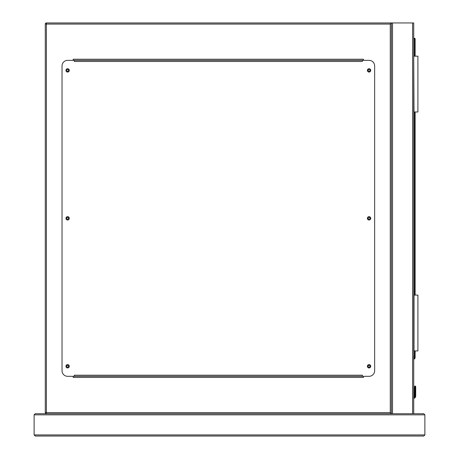 <?xml version="1.0" encoding="UTF-8"?>
<svg xmlns="http://www.w3.org/2000/svg" width="459" height="459" viewBox="0 0 459 459"><rect width="100%" height="100%" fill="white"/><g stroke="black" fill="none" stroke-linecap="round" stroke-linejoin="round"><path stroke-width="0.69" d="M35.234 413.72L34.115 414.838L35.234 413.72L391.389 413.72L391.389 22.95L413.72 22.95L413.72 413.72L46.393 413.72A1.119 1.119 0 0 1 45.28 412.607L45.28 24.069A1.119 1.119 0 0 1 46.393 22.95L391.389 22.95L391.389 413.72L390.276 412.607L390.276 24.069L46.393 24.069L46.393 412.607L390.276 412.607M369.983 366.271A0.924 0.924 0 0 0 369.059 365.347A0.924 0.924 0 0 0 368.141 366.271A0.924 0.924 0 0 0 369.059 367.189A0.924 0.924 0 0 0 369.983 366.271M369.983 218.335A0.924 0.924 0 0 0 369.059 217.417A0.924 0.924 0 0 0 368.141 218.335A0.924 0.924 0 0 0 369.059 219.259A0.924 0.924 0 0 0 369.983 218.335M369.983 70.399A0.924 0.924 0 0 0 369.059 69.481A0.924 0.924 0 0 0 368.141 70.399A0.924 0.924 0 0 0 369.059 71.323A0.924 0.924 0 0 0 369.983 70.399M68.529 70.399A0.924 0.924 0 0 0 67.611 69.481A0.924 0.924 0 0 0 66.687 70.399A0.924 0.924 0 0 0 67.611 71.323A0.924 0.924 0 0 0 68.529 70.399M68.529 218.335A0.924 0.924 0 0 0 67.611 217.417A0.924 0.924 0 0 0 66.687 218.335A0.924 0.924 0 0 0 67.611 219.259A0.924 0.924 0 0 0 68.529 218.335M68.529 366.271A0.924 0.924 0 0 0 67.611 365.347A0.924 0.924 0 0 0 66.687 366.271A0.924 0.924 0 0 0 67.611 367.189A0.924 0.924 0 0 0 68.529 366.271M363.476 60.353L363.476 59.234L73.193 59.234L73.193 60.353M73.193 376.317L73.193 377.436L363.476 377.436L363.476 376.317M391.389 22.95L390.276 24.069M46.37 22.95L46.393 24.069L45.28 24.046M46.37 413.72L46.393 412.607L45.28 412.63M69.286 366.271A1.675 1.675 0 0 0 67.611 364.595A1.675 1.675 0 0 0 65.935 366.271A1.675 1.675 0 0 0 67.611 367.946A1.675 1.675 0 0 0 69.286 366.271M69.286 218.335A1.675 1.675 0 0 0 67.611 216.659A1.675 1.675 0 0 0 65.935 218.335A1.675 1.675 0 0 0 67.611 220.01A1.675 1.675 0 0 0 69.286 218.335M69.286 70.399A1.675 1.675 0 0 0 67.611 68.724A1.675 1.675 0 0 0 65.935 70.399A1.675 1.675 0 0 0 67.611 72.074A1.675 1.675 0 0 0 69.286 70.399M370.734 70.399A1.675 1.675 0 0 0 369.059 68.724A1.675 1.675 0 0 0 367.384 70.399A1.675 1.675 0 0 0 369.059 72.074A1.675 1.675 0 0 0 370.734 70.399M370.734 218.335A1.675 1.675 0 0 0 369.059 216.659A1.675 1.675 0 0 0 367.384 218.335A1.675 1.675 0 0 0 369.059 220.01A1.675 1.675 0 0 0 370.734 218.335M370.734 366.271A1.675 1.675 0 0 0 369.059 364.595A1.675 1.675 0 0 0 367.384 366.271A1.675 1.675 0 0 0 369.059 367.946A1.675 1.675 0 0 0 370.734 366.271M362.363 60.353L362.363 61.472L74.306 61.472L74.306 60.353L67.611 60.353A5.583 5.583 0 0 0 62.028 65.935L62.028 370.734A5.583 5.583 0 0 0 67.611 376.317L74.306 376.317L74.306 375.204L362.363 375.204L362.363 376.317L369.059 376.317A5.583 5.583 0 0 0 374.642 370.734L374.642 65.935A5.583 5.583 0 0 0 369.059 60.353L74.306 60.353M362.363 376.317L74.306 376.317M413.72 356.081L414.173 356.144L413.72 359.15M415.533 386.231L415.114 386.059L415.705 386.644L415.114 386.059L415.705 386.644L415.114 386.059L414.529 386.644L415.705 386.644L415.114 386.059L414.529 386.644L415.114 386.059L414.529 386.644L414.443 396.553A1.061 1.061 0 0 1 413.72 397.167A1.061 1.061 0 0 0 414.443 396.553L414.529 393.22L414.443 396.553A1.061 1.061 0 0 1 413.72 397.167A1.061 1.061 0 0 0 414.443 396.553L414.529 393.22A0.557 0.396 180 0 1 415.085 392.824L415.143 386.249A0.557 0.396 -0 0 1 415.705 386.644L415.114 386.059L414.529 386.644L415.114 386.059L414.701 386.231M415.705 396.134L415.705 393.22L415.705 396.134L415.705 393.22L415.705 396.134L415.533 396.983L415.705 396.134L415.533 396.983L415.705 396.134L415.143 396.065L415.016 396.771L415.143 392.824A0.557 0.396 0 0 1 415.705 393.22L415.705 386.644M413.72 38.304L414.557 38.304A0.557 0.557 0 0 1 415.114 38.86L415.114 56.164M415.114 111.99L415.114 295.091M415.114 350.917L415.114 357.888A0.557 0.557 0 0 1 414.953 358.284L413.72 359.517M415.143 386.249L415.085 396.065L414.959 396.771L414.443 396.553A1.061 1.061 0 0 1 413.72 397.167A1.061 1.061 0 0 0 414.443 396.553A1.061 1.061 0 0 1 413.72 397.167A1.061 1.061 0 0 0 414.443 396.553A1.061 1.061 0 0 1 413.72 397.167A1.061 1.061 0 0 0 414.443 396.553A1.061 1.061 0 0 1 413.72 397.167A1.061 1.061 0 0 0 414.443 396.553M415.533 396.983A2.232 2.232 0 0 1 413.72 398.355A2.232 2.232 0 0 0 415.533 396.983L415.016 396.771A1.675 1.675 0 0 1 413.72 397.792M415.085 386.249A0.557 0.396 180 0 0 414.529 386.644M415.085 396.065L414.529 396.134M414.953 358.284L414.557 357.888L414.557 350.917M414.001 350.917L414.001 295.091L417.908 295.091L417.908 350.917L413.72 350.917M414.001 56.164L417.908 56.164L417.908 111.99L414.001 111.99L413.72 56.164M412.607 22.95L412.607 413.72L423.766 413.72L424.885 414.838L424.885 434.931L423.766 436.05L35.234 436.05L34.115 434.931L35.234 436.05M423.766 413.72L424.885 414.838L34.115 414.838L34.115 434.931L424.885 434.931L423.766 436.05M392.508 22.95L392.508 413.72M413.72 397.735A1.618 1.618 0 0 0 414.959 396.771L415.016 396.771M413.794 358.651L415.114 357.888M414.557 295.091L414.557 111.99M414.557 56.164L414.557 38.86L413.72 38.86M414.557 38.304L414.557 38.86L415.114 38.86"/></g></svg>
